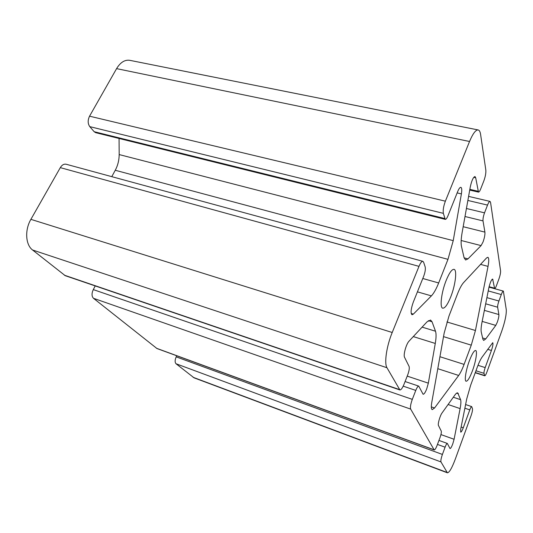 <?xml version="1.0" encoding="UTF-8"?>
<svg xmlns="http://www.w3.org/2000/svg" width="533" height="533" viewBox="0 0 533 533"><rect width="100%" height="100%" fill="white"/><g stroke="black" fill="none" stroke-linecap="round" stroke-linejoin="round"><path stroke-width="0.8" d="M472.405 370.895C475.829 361.78 477.601 350.807 475.636 350.487C474.13 350.461 472.058 353.859 469.42 360.668C465.915 369.942 464.176 380.988 466.122 381.242C467.688 381.208 469.78 377.764 472.405 370.895M450.805 296.714C455.422 285.122 457.301 269.851 454.029 269.345C451.884 269.178 449.239 272.923 446.108 280.578C441.337 292.43 439.552 307.814 442.763 308.187C444.995 308.301 447.68 304.476 450.805 296.714M426.693 388.963C425.261 392.535 424.068 394.3 423.102 394.26L418.745 386.125C417.945 386.079 416.959 387.511 415.773 390.416L412.309 399.364C410.63 404.054 410.084 407.299 410.683 409.104L434.188 449.945C434.955 449.925 435.974 448.28 437.247 445.002L440.058 437.446C441.144 434.328 441.544 432.21 441.251 431.084L438.466 425.494C437.593 424.208 440.051 415.553 442.024 412.988L454.922 395C456.101 393.381 457.028 392.674 457.714 392.881L460.599 399.683C461.112 401.262 460.952 404.234 460.112 408.604L454.089 439.272L452.764 443.909C451.591 446.967 450.678 448.52 450.012 448.546L447.327 443.443C446.787 443.456 446.041 444.702 445.082 447.18L442.41 454.442C441.104 458.22 440.624 460.712 440.978 461.931L447.394 472.804C449.279 472.651 451.904 468.134 455.255 459.253L471.045 415.747C472.205 412.375 472.684 410.037 472.478 408.738L471.685 406.606C471.239 406.619 470.606 407.712 469.786 409.87L463.27 427.766C462.171 430.651 461.325 432.11 460.712 432.143L460.705 429.158L466.721 398.944L470.626 385.299L477.262 367.237C478.96 362.653 480.553 359.309 482.039 357.19L492.732 342.692C493.278 343.598 492.845 346.197 491.413 350.487L485.183 367.59C484.264 370.275 483.871 372.187 483.997 373.333L484.744 375.792C485.257 375.772 485.976 374.519 486.909 372.041L501.713 331.253C504.998 321.705 506.517 314.51 506.277 309.68L503.365 291.098C502.866 291.091 502.179 292.244 501.3 294.549L498.915 301.018C497.969 303.757 497.542 305.822 497.642 307.215L498.881 314.55C498.995 316.256 498.468 318.807 497.289 322.212L495.77 325.403L485.756 338.915L483.664 340.42L482.905 339.235L481.259 332.106C480.853 330.16 481.106 326.829 482.025 322.119L488.854 287.82C490.1 282.617 491.359 279.692 492.632 279.059L494.651 288.593C495.097 288.6 495.683 287.64 496.423 285.715L498.908 279.019C500.134 275.501 500.694 272.763 500.58 270.811L490.56 202.387L490.034 201.407C489.367 201.367 488.528 202.6 487.528 205.092L484.53 212.84C483.344 216.165 482.838 218.85 483.011 220.902L484.91 232.121C485.117 234.607 484.484 237.898 483.025 242.009L481.086 245.606L467.974 258.871L465.589 260.004L464.07 257.672L461.485 246.493C460.832 243.454 461.045 238.804 462.131 232.555L470.286 186.923C471.672 180.6 473.244 177.136 474.99 176.523L475.696 177.762L478.474 192.107C479.08 192.14 479.807 191.12 480.646 189.042L483.817 180.973C485.37 176.676 486.043 173.058 485.83 170.114L480.606 134.476C480.193 131.744 479.387 130.239 478.174 129.952C475.729 129.759 472.851 133.603 469.546 141.485L445.375 201.181C443.536 206.171 442.863 210.222 443.343 213.347L445.262 219.369C446.041 219.429 446.94 218.244 447.953 215.805L457.674 191.594C458.893 188.675 459.952 187.25 460.865 187.323C461.838 187.803 462.018 189.995 461.398 193.892L453.23 240.649L447.98 259.338L438.666 282.956C436.241 289.026 433.822 293.33 431.39 295.882L413.361 314.124L411.996 314.756C410.49 313.144 410.903 308.973 413.248 302.251L423.655 276.334C425.141 272.31 425.647 269.172 425.181 266.92L423.615 262.229L422.876 261.323C421.756 261.217 420.457 262.896 418.985 266.36L392.215 332.492C386.538 346.223 384.073 363.326 386.965 367.737L399.89 389.943C401.049 390.016 402.428 388.111 404.034 384.226L407.725 374.826C409.144 370.921 409.597 368.116 409.084 366.418L404.54 357.283C403.135 355.065 406.259 343.858 409.051 341.14L427.04 321.832L430.551 320.027L432.036 321.772L435.501 331.22C436.32 333.678 436.247 337.755 435.274 343.445L428.339 383.154L426.693 388.963M475.443 330.507L488.035 266.38C489.047 260.93 488.981 257.892 487.848 257.272L486.549 257.952L463.597 282.59C461.645 284.755 459.586 288.606 457.421 294.136L448.986 316.016L444.156 333.112L431.803 402.228C431.057 406.659 431.204 409.131 432.23 409.644L434.562 407.992L458.673 375.459C460.432 373.02 462.238 369.336 464.096 364.392L471.265 345.151L475.443 330.507L446.92 321.972M95.227 285.928L93.288 289.599C91.569 293.416 91.629 296.315 93.475 298.293L156.975 348.542L434.188 449.945M422.876 261.323L66.159 164.244C63.927 163.804 61.975 164.93 60.302 167.635L30.901 219.349C24.618 229.983 25.544 244.834 32.566 249.997L65.246 275.688L399.89 389.943M119.066 138.467L119.172 154.57C119.145 160.173 117.846 165.41 115.261 170.267L111.777 176.663M478.174 129.952L129.792 60.329C124.802 59.583 120.398 62.348 116.587 68.63L89.551 116.181C87.659 120.185 87.732 123.669 89.777 126.634L94.168 131.704L95.667 132.664L445.262 219.369M176.729 355.764L176.196 356.863C174.851 360.055 174.791 362.347 176.023 363.746L194.099 377.857L447.394 472.804M481.086 245.606L461.165 240.496M495.77 325.403L482.165 321.406M454.089 439.272L440.944 434.582M445.082 447.18L437.466 444.422M442.41 454.442L176.196 356.863M440.978 461.931L176.023 363.746M447 472.431L193.099 377.291M469.786 409.87L464.876 408.205M463.27 427.766L461.132 427.02M491.413 350.487L487.675 349.335M485.183 367.59L477.994 365.318M483.997 373.333L475.962 370.768M484.55 375.505L475.309 372.547M501.3 294.549L488.235 290.918M498.915 301.018L486.902 297.634M497.642 307.215L485.67 303.803M498.881 314.55L484.364 310.366M485.756 338.915L482.618 337.969M492.972 279.665L492.019 279.405M494.411 288.153L489.101 286.694M487.528 205.092L467.867 200.455M484.53 212.84L466.435 208.496M483.011 220.902L465.003 216.505M484.91 232.121L463.177 226.705M467.974 258.871L464.11 257.845M475.696 177.762L473.764 177.329M477.981 191.227L469.853 189.355M469.546 141.485L116.587 68.63M445.375 201.181L89.551 116.181M443.343 213.347L89.777 126.634M444.655 218.503L94.168 131.704M461.398 193.892L457.147 192.899M453.23 240.649L119.172 154.57M447.98 259.338L115.261 170.267M438.666 282.956L422.789 278.499M431.39 295.882L417.426 291.851M413.361 314.124L411.196 313.477M418.985 266.36L60.302 167.635M392.215 332.492L30.901 219.349M386.965 367.737L32.566 249.997M399.483 389.57L64.326 275.181M432.036 321.772L428.339 320.659M435.501 331.22L422.109 327.129M435.274 343.445L413.295 336.589M428.339 383.154L407.219 376.118M415.773 390.416L403.195 386.152M412.309 399.364L93.288 289.599M410.683 409.104L93.475 298.293M434.002 449.772L156.515 348.282M458.42 393.727L456.661 393.141M460.599 399.683L453.323 397.238M460.112 408.604L448.1 404.514M471.265 345.151L443.529 336.629M488.035 266.38L480.553 264.388M434.562 407.992L431.33 406.879M458.673 375.459L437.8 368.689M464.096 364.392L439.938 356.717M447.327 443.443L438.952 440.425M471.685 406.606L465.602 404.554M484.744 375.792L475.236 372.747M503.365 291.098L489.001 287.134M494.651 288.593L489.021 287.04M490.034 201.407L468.594 196.391M478.474 192.107L469.72 190.088M418.745 386.125L405.093 381.535"/></g></svg>
